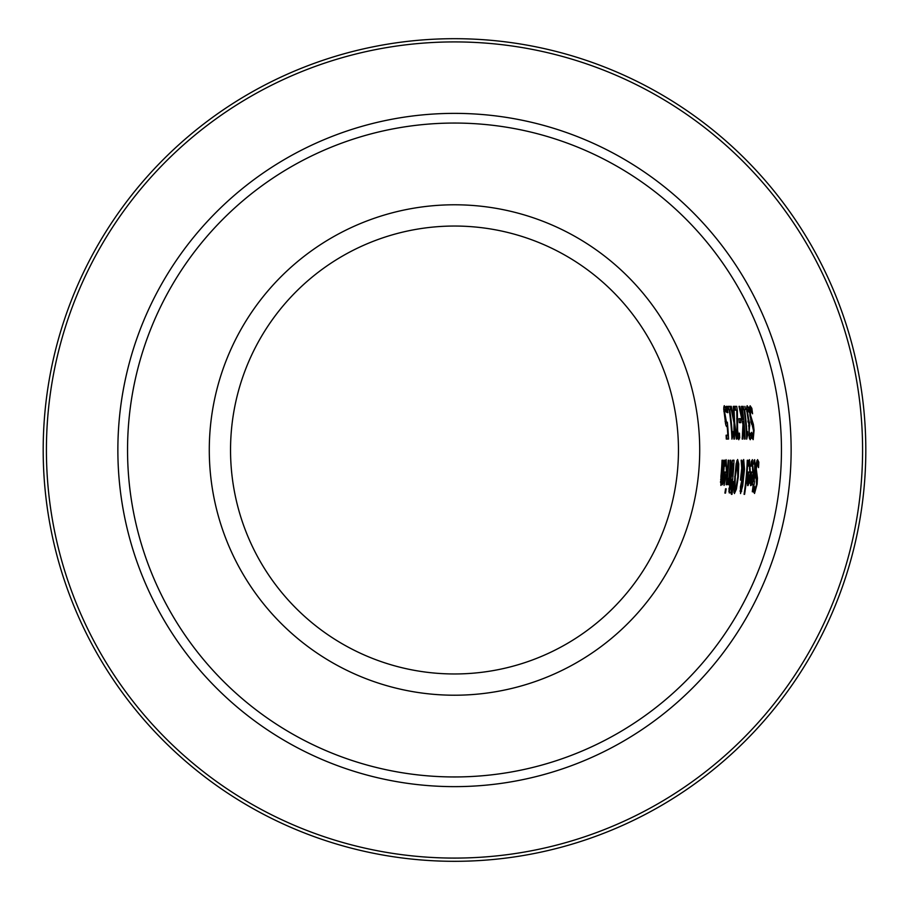 <?xml version="1.0" encoding="UTF-8"?>
<svg xmlns="http://www.w3.org/2000/svg" width="909" height="909" viewBox="0 0 909 909"><rect width="100%" height="100%" fill="white"/><g stroke="black" fill="none" stroke-linecap="round" stroke-linejoin="round"><path stroke-width="1.36" d="M726.7 435.206A272.609 272.609 0 0 1 726.882 439.058L726.291 439.058A272.007 272.007 0 0 0 726.109 435.206L726.177 435.206M725.757 423.003A272.609 272.609 0 0 1 726.007 425.628M723.734 407.062L723.939 407.527A272.768 272.768 0 0 1 724.246 409.459M726.109 435.206L727.825 435.206A273.723 273.723 0 0 0 727.211 426.491L725.723 424.639L723.723 408.88L724.234 405.675L725.609 407.527A274.416 274.416 0 0 1 726.302 412.163L724.814 409.459L724.507 411.447L726.609 423.003L725.359 423.003M725.78 421.492L725.087 421.492M726.609 423.003L727.336 422.208A274.257 274.257 0 0 1 728.529 439.058L726.291 439.058M727.211 426.491L726.461 426.491M724.507 411.447L723.882 411.447M724.814 409.459L723.746 409.459M725.609 407.527L723.939 407.527M751.516 461.022L751.788 463.238M751.641 472.032L751.357 475.191M752.266 463.238L751.073 466.203A297.016 297.016 0 0 0 751.277 461.704L752.402 459.636L753.266 472.328C752.118 482.384 751.22 486.747 750.573 485.417L750.459 474.282A296.959 296.959 0 0 0 750.641 472.032L752.766 472.032L752.266 463.238L751.22 463.238M750.311 482.02L750.005 483.281M750.993 482.02L752.516 475.191L750.891 475.191L750.993 482.02L749.993 482.02M754.515 489.701L753.743 492.269M755.379 475.316L755.799 478.202M756.799 460.761L757.174 462.147A302.913 302.913 0 0 1 757.117 463.374M754.311 486.156L755.015 489.701L756.493 484.565L755.652 469.521L756.39 462.579L757.572 459.602L758.822 462.147A304.56 304.56 0 0 1 758.549 467.612L757.47 463.374L756.265 468.828L757.458 478.202L757.117 484.111L754.527 493.473L753.595 491.349A301.947 301.947 0 0 0 754.265 486.156L754.265 486.156M755.015 489.701L753.822 489.701M757.458 478.202L755.981 478.202M757.038 475.316L755.493 475.316M757.47 463.374L756.265 463.374M758.822 462.147L757.174 462.147M748.561 461.022L748.834 463.238M748.675 472.032L748.391 475.191M749.311 463.238L748.107 466.203A294.05 294.05 0 0 0 748.323 461.704L749.448 459.636L750.3 472.328C749.141 482.384 748.232 486.747 747.596 485.417L747.493 474.282A293.993 293.993 0 0 0 747.675 472.032L749.8 472.032L749.311 463.238L748.255 463.238M747.346 482.02L747.028 483.281M748.016 482.02L749.55 475.191L747.925 475.191L748.016 482.02L747.016 482.02M752.8 481.304A299.936 299.936 0 0 1 752.425 484.724M754.413 463.317L753.936 464.113A299.765 299.765 0 0 0 754.084 460.397L754.686 459.715L755.22 467.715A301.231 301.231 0 0 1 754.106 481.304L754.459 481.304A301.583 301.583 0 0 1 754.084 484.724L753.731 484.724A301.231 301.231 0 0 1 752.822 491.769L752.3 491.769A300.72 300.72 0 0 0 753.209 484.724L752.254 484.724A299.765 299.765 0 0 0 752.629 481.304L753.584 481.304A300.72 300.72 0 0 0 754.584 469.623L754.777 464.851L753.97 463.317M754.084 484.724L752.073 484.724M747.789 460.193A293.459 293.459 0 0 1 744.596 494.337L744.073 494.337A292.948 292.948 0 0 0 747.266 460.193L747.266 460.193M742.789 461.556L742.926 463.079M742.267 480.225L740.96 490.815L742.358 483.236L742.267 480.225L741.63 480.225M740.96 490.815L740.085 490.815M742.358 466.817L742.835 477.145L743.846 470.237L743.403 463.079L742.358 466.817L741.653 466.817M743.403 463.079L742.505 463.079M742.835 477.145L742.13 477.145M741.88 470.714L740.449 480.168A287.539 287.539 0 0 0 740.665 478.043L741.744 468.271L741.165 460.193L741.869 460.193L742.221 464.885L743.687 459.499L744.494 469.169L742.676 485.997L740.54 493.576L740.449 486.792L742.164 478.657L741.449 470.714M741.699 491.212L740.074 491.212M742.937 478.713L742.142 478.713M742.221 464.885L741.528 464.885M741.869 460.193L741.165 460.193M736.392 489.144L734.404 493.576L733.733 489.144L736.12 463.954L737.619 459.499L738.756 463.954L738.347 476.543L736.392 489.144L735.529 489.144M736.745 460.908L737.063 463.26M734.552 489.815L733.79 492.155M734.961 489.815L736.335 486.417L737.778 476.543L737.46 463.26L735.29 476.543L734.961 489.815L733.722 489.815M737.46 463.26L736.233 463.26M732.347 460.443A278.04 278.04 0 0 1 732.199 463.897M731.325 475.986A278.04 278.04 0 0 1 730.961 479.611M729.768 489.178A278.04 278.04 0 0 1 729.234 492.735M729.734 488.326L730.881 489.178A279.143 279.143 0 0 0 732.075 479.611L730.7 480.702L729.734 488.326L729.007 488.326M731.45 479.611L730.381 479.611M730.359 489.178L728.938 489.178M731.859 465.272L731.177 475.134L732.438 475.986A279.143 279.143 0 0 0 733.302 463.897L731.154 465.272M732.859 463.897L731.359 463.897M731.177 475.134L730.45 475.134M731.813 475.986L730.45 475.986M729.791 492.883L728.904 491.564L730.711 478.52A277.677 277.677 0 0 0 730.734 478.361L731.54 462.84L732.836 460.193L734.006 460.193A279.688 279.688 0 0 1 730.881 492.883L729.791 492.883M730.881 492.883L729.211 492.883M733.597 481.622L731.984 494.337L731.359 494.337L733.222 481.622M731.984 494.337L731.359 494.337M728.688 460.193A274.382 274.382 0 0 1 726.677 484.724L726.155 484.724A273.859 273.859 0 0 0 728.177 460.193L728.177 460.193M727.904 480.486L729.018 477.6A275.904 275.904 0 0 0 730.211 460.193L730.734 460.193A276.416 276.416 0 0 1 728.723 484.724L728.211 484.724A275.904 275.904 0 0 0 728.643 481.066L727.109 484.588A274.791 274.791 0 0 0 727.62 480.304L727.598 480.486M728.643 481.066L727.53 481.066M724.268 472.032L726.405 472.032L725.961 463.238L724.746 466.203A270.723 270.723 0 0 0 724.973 461.704L726.098 459.636L726.905 472.328L724.087 485.417L724.075 474.282A270.666 270.666 0 0 0 724.268 472.032L724.746 472.032M725.28 472.032L724.973 475.191M723.859 482.02L723.541 483.281M725.212 461.022L725.484 463.238M724.507 475.191L724.541 482.02L726.132 475.191L723.996 475.191M724.541 482.02L723.541 482.02M725.961 463.238L724.905 463.238M726.155 488.803A274.416 274.416 0 0 1 725.507 493.098L724.916 493.098A273.825 273.825 0 0 0 725.564 488.803L726.155 488.803L725.564 488.803M725.507 493.098L724.916 493.098M722.564 460.193L722.564 460.193A268.257 268.257 0 0 1 721.666 474.18L721.485 481.497L722.621 478.52A269.632 269.632 0 0 0 723.939 460.193L724.45 460.193A270.143 270.143 0 0 1 722.405 484.724L721.882 484.724A269.632 269.632 0 0 0 722.223 481.997L720.473 482.361M721.485 481.497L720.519 481.497M722.223 481.997L720.86 485.417L720.962 476.111A267.735 267.735 0 0 0 722.041 460.193M751.845 408.323A300.254 300.254 0 0 1 752.561 413.777L750.698 409.539L750.482 414.993L753.368 424.378L754.072 430.287L753.175 439.638L751.879 437.513A297.641 297.641 0 0 0 751.607 432.32L752.982 435.877L753.538 430.73L749.993 415.686L749.482 408.743L750.13 405.778L751.845 408.323L750.186 408.323A298.606 298.606 0 0 1 750.357 409.539M749.55 406.925L750.186 408.323M750.698 409.539L749.493 409.539M752.425 421.492L750.879 421.492M753.368 424.378L751.891 424.378M750.766 421.492L751.709 424.378M752.493 435.877L752.186 438.433M752.982 435.877L751.8 435.877M746.584 407.005L746.88 407.687A295.425 295.425 0 0 1 747.13 409.459M749.482 435.956A295.311 295.311 0 0 1 749.561 437.729L749.402 438.377M750.982 433.093L750.982 433.093A296.959 296.959 0 0 1 751.209 437.729L750.22 439.74L749.289 437.888L748.823 424.537A295.425 295.425 0 0 0 748.8 424.219L746.539 408.686L747.118 405.675L748.539 407.687L746.88 407.687M748.539 407.687A297.073 297.073 0 0 1 749.175 412.322L747.698 409.459L746.562 409.459M747.698 409.459L747.323 411.288L746.664 411.288M747.323 411.288L749.209 422.287L748.096 422.287M749.209 422.287L749.436 422.287A296.243 296.243 0 0 1 749.755 425.912L748.561 425.912M749.573 425.912L749.141 431.4L750.107 435.956L748.971 435.956M751.209 437.729L749.561 437.729M750.107 435.956L750.948 433.093M744.891 406.357A293.652 293.652 0 0 1 745.369 409.698L744.619 409.698A292.914 292.914 0 0 1 746.834 431.605L747.573 431.605A293.652 293.652 0 0 1 747.743 434.604L746.687 439.161A292.38 292.38 0 0 0 744.096 409.698L743.357 409.698A291.664 291.664 0 0 0 742.869 406.357L743.221 406.357A292.005 292.005 0 0 1 743.71 409.698M747.573 431.605L746.3 431.605M747.743 434.604L746.482 434.604M741.994 406.357L741.994 406.357A290.789 290.789 0 0 1 745.085 439.058L744.539 439.058A290.244 290.244 0 0 0 743.585 424.026L742.892 424.026M743.585 424.026L742.869 439.058L742.199 439.058L742.971 424.458L738.983 406.357L739.699 406.357L743.13 419.424A290.244 290.244 0 0 0 741.449 406.357M742.869 439.058L742.199 439.058M743.107 421.571L742.414 421.571M739.699 406.357L738.983 406.357M740.437 418.674A287.653 287.653 0 0 1 740.846 422.651L739.29 422.651A286.108 286.108 0 0 0 738.881 418.674L740.437 418.674L738.881 418.674M740.846 422.651L739.29 422.651M735.086 410.152L734.722 410.152A283.04 283.04 0 0 0 734.154 406.357L735.04 406.357A283.915 283.915 0 0 1 735.597 410.152M737.983 435.956A283.824 283.824 0 0 1 738.063 437.786L737.938 438.263M734.154 406.357L736.71 406.357A285.562 285.562 0 0 1 737.381 410.993L737.597 430.525L738.619 435.956L739.449 433.116A285.471 285.471 0 0 1 739.71 437.786L738.063 437.786M738.619 435.956L737.54 435.956M739.71 437.786L738.744 439.74L737.051 430.764L736.745 410.152L734.722 410.152M737.381 410.993L736.756 410.993M736.71 406.357L735.04 406.357M730.62 406.357L731.256 406.357L730.62 406.357L734.029 422.946L733.836 439.058L734.427 439.058L733.836 439.058M731.256 406.357L733.995 419.39L733.381 419.39M733.995 419.39L733.29 406.357L733.881 406.357L733.29 406.357M733.881 406.357L734.642 422.73L733.983 422.73M734.642 422.73L737.017 439.058L736.392 439.058L734.631 426.253L734.427 439.058M734.631 426.253L734.063 426.253M737.017 439.058L736.392 439.058M727.961 406.357L729.972 406.357A278.915 278.915 0 0 1 730.484 409.698L728.473 409.698A276.915 276.915 0 0 0 727.961 406.357L728.302 406.357A277.268 277.268 0 0 1 728.813 409.698M729.734 409.698A278.165 278.165 0 0 1 732.063 431.605L731.529 431.605M732.802 431.605A278.915 278.915 0 0 1 732.984 434.604L731.711 434.604M732.984 434.604L731.927 439.161A277.643 277.643 0 0 0 729.2 409.698M729.972 406.357L728.302 406.357M726.973 406.357A275.938 275.938 0 0 1 727.893 412.606L727.234 412.606A275.291 275.291 0 0 0 726.302 406.357L726.973 406.357L726.302 406.357M727.893 412.606L727.234 412.606M454.5 123.056A326.945 326.945 0 0 0 171.358 613.484A326.945 326.945 0 0 0 737.642 613.484A326.945 326.945 0 0 0 454.5 123.056M454.5 861.312A411.3 411.3 0 0 0 810.703 244.351A411.3 411.3 0 0 0 98.297 244.351A411.3 411.3 0 0 0 454.5 861.312A411.3 411.3 0 0 0 810.703 244.351A411.3 411.3 0 0 0 98.297 244.351A411.3 411.3 0 0 0 454.5 861.312M454.5 695.215A245.214 245.214 0 0 0 666.865 327.399A245.214 245.214 0 0 0 242.135 327.399A245.214 245.214 0 0 0 454.5 695.215M454.5 673.967A223.966 223.966 0 0 0 648.458 338.023A223.966 223.966 0 0 0 260.542 338.023A223.966 223.966 0 0 0 454.5 673.967M753.266 472.328L751.618 472.328M757.117 484.111L756.549 484.111M756.413 473.839L755.47 473.839M756.265 468.828L755.697 468.828M750.3 472.328L748.652 472.328M744.494 469.169L743.914 469.169M738.756 463.954L737.892 463.954M738.347 476.543L737.778 476.543M734.517 486.417L733.87 486.417M735.29 476.543L734.722 476.543M730.7 480.702L730.12 480.702M729.972 484.906L729.404 484.906M731.256 470.044L730.688 470.044M726.905 472.328L725.257 472.328M721.212 479.668L720.644 479.668M750.482 414.993L749.914 414.993M751.538 420.003L750.595 420.003M754.072 430.287L753.504 430.287M748.471 421.117L747.846 421.117M749.561 434.945L748.857 434.945M738.051 434.627L737.381 434.627M737.369 418.867L736.733 418.867M454.5 858.085A408.073 408.073 0 0 1 101.092 245.964A408.073 408.073 0 0 1 807.908 245.964A408.073 408.073 0 0 1 454.5 858.085M454.5 786.637A336.625 336.625 0 0 0 746.028 281.688A336.625 336.625 0 0 0 162.972 281.688A336.625 336.625 0 0 0 454.5 786.637"/></g></svg>
